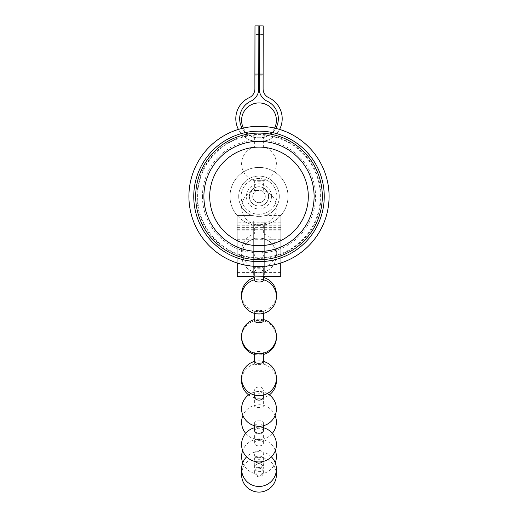 <?xml version="1.0" encoding="UTF-8"?>
<svg xmlns="http://www.w3.org/2000/svg" width="518" height="518" viewBox="0 0 518 518"><rect width="100%" height="100%" fill="white"/><g stroke="black" fill="none" stroke-linecap="round" stroke-linejoin="round"><path stroke-width="0.39" stroke-dasharray="2.59 1.94" d="M280.75 263.027L280.86 215.462A29.002 29.002 0 0 0 279.034 175.44A29.002 29.002 0 0 0 238.966 175.44A29.002 29.002 0 0 0 237.14 215.462L252.001 215.462L259 216.705L252.001 215.462L259 216.705L265.999 215.462A20.299 20.299 0 0 0 259 176.107A20.299 20.299 0 0 0 252.001 215.462L259 216.705L265.999 215.462A20.299 20.299 0 0 0 259 176.107A20.299 20.299 0 0 0 252.001 215.462A20.299 20.299 0 0 1 259 176.107A20.299 20.299 0 0 0 252.001 215.462L237.14 215.462A29.002 29.002 0 0 1 238.966 175.44A29.002 29.002 0 0 1 279.034 175.44A29.002 29.002 0 0 1 280.86 215.462L280.75 272.585L280.86 215.462A29.002 29.002 0 0 0 279.034 175.44A29.002 29.002 0 0 0 238.966 175.44A29.002 29.002 0 0 0 237.14 215.462L237.25 263.027M237.25 276.45L237.14 215.462A29.002 29.002 0 0 1 238.966 175.44A29.002 29.002 0 0 1 279.034 175.44A29.002 29.002 0 0 1 280.86 215.462L280.75 276.45M280.75 220.933L264.316 220.933L264.316 276.1L264.316 272.293L253.684 272.293L253.684 276.1L253.684 220.933L253.684 272.293M264.316 272.293L264.316 222.837L237.25 222.837M259 176.107A20.299 20.299 0 0 1 265.999 215.462A20.299 20.299 0 0 0 259 176.107M280.75 222.837L264.316 222.837L264.316 220.933L237.25 220.933M259 251.023A4.351 4.351 0 0 0 254.649 255.374A4.351 4.351 0 0 0 259 259.725A4.351 4.351 0 0 0 263.351 255.374A4.351 4.351 0 0 0 259 251.023A4.351 4.351 0 0 0 254.649 255.374A4.351 4.351 0 0 0 259 259.725A4.351 4.351 0 0 0 263.351 255.374A4.351 4.351 0 0 0 259 251.023M276.398 255.374A17.398 17.398 0 0 0 259 237.976C248.433 239.005 242.631 244.807 241.602 255.374A17.398 17.398 0 0 0 259 272.772A17.398 17.398 0 0 0 276.398 255.374C275.369 244.807 269.567 239.005 259 237.976A17.398 17.398 0 0 0 241.602 255.374A17.398 17.398 0 0 0 259 272.772A17.398 17.398 0 0 0 276.398 255.374A17.398 17.398 0 0 0 259 237.976A17.398 17.398 0 0 0 241.602 255.374M263.351 280.62A4.351 1.399 0 0 0 259 279.221A4.351 1.399 0 0 0 254.649 280.62M243.415 128.076A17.398 17.398 0 0 0 259 137.736A17.398 17.398 0 0 1 254.662 137.186L263.338 137.186L254.649 137.179L254.649 146.982A17.398 17.398 0 0 0 259 181.229A17.398 17.398 0 0 1 254.655 180.678L263.345 180.678L254.649 180.678L254.649 190.482A17.398 17.398 0 0 0 259 224.728A17.398 17.398 0 0 1 254.655 224.177L263.345 224.177L254.649 224.177L254.649 233.981A17.398 17.398 0 0 0 259 268.227A17.398 17.398 0 0 1 254.655 267.676L263.345 267.676L254.649 267.676L254.649 276.1L254.649 271.328A4.351 1.399 0 0 0 259 272.727A4.351 1.399 0 0 0 263.351 271.328A4.351 1.399 0 0 0 259 269.936A4.351 1.399 0 0 0 254.649 271.328M263.351 276.1L263.351 271.328M263.351 320.946A4.351 1.761 0 0 0 259 319.185A4.351 1.761 0 0 0 254.649 320.946M254.649 313.422L254.649 311.978A4.351 1.761 0 0 0 259 313.74A4.351 1.761 0 0 0 263.351 311.978A4.351 1.761 0 0 0 259 310.217A4.351 1.761 0 0 0 254.649 311.978M263.351 313.422L263.351 311.978M263.351 362.03A4.351 1.165 0 0 0 259 360.858A4.351 1.165 0 0 0 254.649 362.03M254.649 353.198L254.649 352.583A4.351 1.165 0 0 0 259 353.749A4.351 1.165 0 0 0 263.351 352.583A4.351 1.165 0 0 0 259 351.418A4.351 1.165 0 0 0 254.649 352.583M263.351 353.198L263.351 352.583M263.351 397.034A4.351 3.089 0 0 0 259 393.945A4.351 3.089 0 0 0 254.649 397.034M254.649 395.105L254.649 390.125A4.351 3.089 0 0 0 259 393.214A4.351 3.089 0 0 0 263.351 390.125A4.351 3.089 0 0 0 259 387.037A4.351 3.089 0 0 0 254.649 390.125M263.351 395.105L263.351 390.125M263.351 430.749A4.351 2.493 0 0 0 259 428.256A4.351 2.493 0 0 0 254.649 430.749M254.649 425.751L254.649 422.707A4.351 2.493 0 0 0 259 425.2A4.351 2.493 0 0 0 263.351 422.707A4.351 2.493 0 0 0 259 420.215A4.351 2.493 0 0 0 254.649 422.707M263.351 425.751L263.351 422.707M262.613 461.577A4.351 3.594 0 0 0 263.351 459.576A4.351 3.594 0 0 0 259 455.982A4.351 3.594 0 0 0 254.649 459.576L254.649 454.046A4.351 3.594 0 0 0 259 457.64A4.351 3.594 0 0 0 263.351 454.046A4.351 3.594 0 0 0 259 450.453A4.351 3.594 0 0 0 254.649 454.046M263.351 459.576L263.351 454.046M254.649 459.576A4.351 3.594 0 0 0 255.387 461.577M254.649 472.52A4.351 4.312 -0 0 0 259 476.832A4.351 4.312 -0 0 0 263.351 472.52A4.351 4.312 -0 0 0 259 468.207A4.351 4.312 -0 0 0 254.649 472.52L254.649 471.25A4.351 4.312 -0 0 0 259 475.563A4.351 4.312 -0 0 0 263.351 471.25A4.351 4.312 -0 0 0 259 466.932A4.351 4.312 -0 0 0 254.649 471.25M263.351 472.52L263.351 471.25M254.649 463.616A4.351 3.956 180 0 0 259 467.573A4.351 3.956 180 0 0 263.351 463.616A4.351 3.956 180 0 0 259 459.66A4.351 3.956 180 0 0 254.649 463.616L254.649 467.696A4.351 3.956 180 0 0 259 471.652A4.351 3.956 180 0 0 263.351 467.696A4.351 3.956 180 0 0 259 463.74A4.351 3.956 180 0 0 254.649 467.696M263.351 463.616L263.351 467.696M254.649 435.496A4.351 2.655 180 0 0 259 438.144A4.351 2.655 180 0 0 263.351 435.496A4.351 2.655 180 0 0 259 432.841A4.351 2.655 180 0 0 254.649 435.496L254.649 443.259A4.351 2.655 180 0 0 259 445.914A4.351 2.655 180 0 0 263.351 443.259A4.351 2.655 180 0 0 259 440.611A4.351 2.655 180 0 0 254.649 443.259M263.351 435.496L263.351 443.259M254.649 396.872A4.351 1.379 180 0 0 259 398.258A4.351 1.379 180 0 0 263.351 396.872A4.351 1.379 180 0 0 259 395.493A4.351 1.379 180 0 0 254.649 396.872L254.649 406.17A4.351 1.379 180 0 0 259 407.549A4.351 1.379 180 0 0 263.351 406.17A4.351 1.379 180 0 0 259 404.785A4.351 1.379 180 0 0 254.649 406.17M263.351 396.872L263.351 406.17M259 353.936A4.351 0.447 180 0 0 254.649 354.39A4.351 0.447 180 0 0 255.018 354.571A4.351 0.447 180 0 0 259 354.836A4.351 0.447 180 0 0 262.982 354.571A4.351 0.447 180 0 0 263.351 354.39A4.351 0.447 180 0 0 259 353.936M263.351 364.141L263.351 361.409A17.398 17.398 0 0 0 254.649 361.409L254.649 364.141A4.351 0.447 180 0 0 259 364.588A4.351 0.447 180 0 0 263.351 364.141A4.351 0.447 180 0 0 262.982 363.96A4.351 0.447 180 0 0 259 363.694A4.351 0.447 180 0 0 255.018 363.96A4.351 0.447 180 0 0 254.649 364.141M254.649 311.098A4.351 0.414 180 0 0 254.953 311.247A4.351 0.414 180 0 0 259 311.506A4.351 0.414 180 0 0 263.047 311.247A4.351 0.414 180 0 0 263.351 311.098A4.351 0.414 180 0 0 259 310.683A4.351 0.414 180 0 0 254.649 311.098L254.649 320.856A4.351 0.414 180 0 0 259 321.27A4.351 0.414 180 0 0 263.351 320.856A4.351 0.414 180 0 0 263.047 320.707A4.351 0.414 180 0 0 259 320.448A4.351 0.414 180 0 0 254.953 320.707A4.351 0.414 180 0 0 254.649 320.856M263.351 311.098L263.351 320.856M274.585 128.076A17.398 17.398 0 0 1 259 137.736A17.398 17.398 0 0 0 263.338 137.186L263.338 146.982A17.398 17.398 0 0 1 259 181.229A17.398 17.398 0 0 0 263.345 180.678L263.345 190.482A17.398 17.398 0 0 1 259 224.728A17.398 17.398 0 0 0 263.345 224.177L263.345 233.981A17.398 17.398 0 0 1 259 268.227A17.398 17.398 0 0 0 263.345 267.676L263.351 277.48A17.398 17.398 0 0 0 263.345 277.48M259 233.942L254.649 233.981L259 233.942M259 190.436L254.649 190.482L259 190.436M259 146.911L254.649 146.982L259 146.911M278.334 118.7A19.334 19.334 0 0 0 267.1 101.146A19.334 19.334 0 0 1 267.262 136.182A19.334 19.334 0 0 1 246.73 133.638A19.334 19.334 0 0 0 278.334 118.7A19.334 19.334 0 0 1 259 138.034A19.334 19.334 0 0 1 250.9 101.146A13.533 13.533 0 0 0 258.76 88.863L258.76 83.903A5694.102 5694.102 0 0 1 258.767 74.087L258.838 34.609L258.767 75.207L254.901 75.201M258.838 34.609L254.966 34.602L254.901 74.08A5697.968 5697.968 0 0 0 254.895 83.903L254.895 88.863A9.667 9.667 0 0 1 249.275 97.637A23.2 23.2 0 0 0 259 141.9A23.2 23.2 0 0 0 268.725 97.637A23.2 23.2 0 0 1 282.2 118.7A23.2 23.2 0 0 0 268.725 97.637A9.667 9.667 0 0 1 263.105 88.863L263.105 83.903A5689.751 5689.751 0 0 1 263.118 74.093L259.253 74.087A5693.616 5693.616 0 0 0 259.24 83.903L259.24 88.863A13.533 13.533 0 0 0 267.1 101.146A13.533 13.533 0 0 1 259.24 88.863A13.533 13.533 0 0 0 267.1 101.146M263.118 74.093L263.183 34.615L263.118 75.214L259.246 75.207M263.183 34.615L259.317 34.609L259.253 74.087M279.578 129.409A23.2 23.2 0 0 1 238.422 129.409M244.276 136.629A23.2 23.2 0 0 0 282.2 118.7A23.2 23.2 0 0 1 244.276 136.629L246.73 133.638L244.276 136.629M242.249 128.354A19.334 19.334 0 0 0 275.751 128.354M268.725 97.637A9.667 9.667 0 0 1 263.105 88.863L263.105 83.903L263.105 88.863A9.667 9.667 0 0 0 268.725 97.637M258.767 75.207L258.851 25.906M259.24 88.863L259.24 83.903L263.105 83.903L259.24 83.903M259.317 34.609L259.253 73.964M258.767 74.087L254.901 74.08M263.118 75.214L263.202 25.913M254.901 73.957L254.966 34.602M288.002 196.406A29.002 29.002 0 0 0 259 167.405A29.002 29.002 0 0 0 229.998 196.406A29.002 29.002 0 0 0 259 225.408A29.002 29.002 0 0 0 288.002 196.406A29.002 29.002 0 0 0 259 167.405A29.002 29.002 0 0 0 229.998 196.406A29.002 29.002 0 0 0 259 225.408A29.002 29.002 0 0 0 288.002 196.406A29.002 29.002 0 0 1 259 225.408A29.002 29.002 0 0 1 229.998 196.406M276.884 196.406A17.884 17.884 0 0 0 259 178.522A17.884 17.884 0 0 0 241.116 196.406A17.884 17.884 0 0 0 259 214.29A17.884 17.884 0 0 0 276.884 196.406A17.884 17.884 0 0 0 259 178.522A17.884 17.884 0 0 0 241.116 196.406A17.884 17.884 0 0 0 259 214.29A17.884 17.884 0 0 0 276.884 196.406M268.57 196.406A9.57 9.57 0 0 0 259 186.836A9.57 9.57 0 0 0 249.43 196.406A9.57 9.57 0 0 1 259 186.836A9.57 9.57 0 0 1 268.57 196.406A9.57 9.57 0 0 1 259 205.976A9.57 9.57 0 0 1 249.43 196.406A9.57 9.57 0 0 0 259 205.976A9.57 9.57 0 0 0 268.57 196.406M249.333 196.406A9.667 9.667 0 0 1 259 186.739A9.667 9.667 0 0 1 268.667 196.406A9.667 9.667 0 0 0 259 186.739A9.667 9.667 0 0 0 249.333 196.406A9.667 9.667 0 0 0 259 206.073A9.667 9.667 0 0 0 268.667 196.406A9.667 9.667 0 0 1 259 206.073A9.667 9.667 0 0 1 249.333 196.406M203.898 196.406A55.102 55.102 0 0 0 259 251.508A55.102 55.102 0 0 0 314.102 196.406A55.102 55.102 0 0 0 259 141.304A55.102 55.102 0 0 0 203.898 196.406M320.383 196.406A61.383 61.383 0 0 0 259 135.023A61.383 61.383 0 0 0 197.617 196.406A61.383 61.383 0 0 0 259 257.789A61.383 61.383 0 0 0 320.383 196.406M324.249 196.406A65.249 65.249 0 0 0 259 131.158A65.249 65.249 0 0 0 193.751 196.406A65.249 65.249 0 0 0 259 261.655A65.249 65.249 0 0 0 324.249 196.406A65.249 65.249 0 0 0 259 131.158A65.249 65.249 0 0 0 193.751 196.406A65.249 65.249 0 0 0 259 261.655A65.249 65.249 0 0 0 324.249 196.406A65.249 65.249 0 0 0 259 131.158A65.249 65.249 0 0 0 193.751 196.406A65.249 65.249 0 0 0 259 261.655A65.249 65.249 0 0 0 324.249 196.406M329.085 196.406A70.085 70.085 0 0 0 259 126.321A70.085 70.085 0 0 0 188.915 196.406A70.085 70.085 0 0 0 259 266.492A70.085 70.085 0 0 0 329.085 196.406M308.301 196.406A49.301 49.301 0 0 1 259 245.707A49.301 49.301 0 0 1 209.699 196.406A49.301 49.301 0 0 1 259 147.106A49.301 49.301 0 0 1 308.301 196.406M197.015 196.406A61.985 61.985 0 0 0 259 258.391A61.985 61.985 0 0 0 320.985 196.406A61.985 61.985 0 0 0 259 134.421A61.985 61.985 0 0 0 197.015 196.406M202.447 196.406A56.553 56.553 0 0 0 259 252.959A56.553 56.553 0 0 0 315.553 196.406A56.553 56.553 0 0 0 259 139.854A56.553 56.553 0 0 0 202.447 196.406M252.719 196.406A6.281 6.281 0 0 0 259 202.687A6.281 6.281 0 0 0 265.281 196.406A6.281 6.281 0 0 0 259 190.125A6.281 6.281 0 0 0 252.719 196.406A6.281 6.281 0 0 0 259 202.687A6.281 6.281 0 0 0 265.281 196.406A6.281 6.281 0 0 0 259 190.125A6.281 6.281 0 0 0 252.719 196.406M280.75 230.128L264.316 230.128M253.684 230.128L237.25 230.128M280.75 233.981L264.316 233.981M280.75 241.958L237.25 241.958M253.684 233.981L237.25 233.981M280.75 239.698L237.25 239.698M253.684 227.149L237.25 227.149M253.684 225.252L237.25 225.252M280.86 215.462L265.999 215.462L280.86 215.462M280.75 223.07L237.25 223.07M280.75 227.389L237.25 227.389M280.75 227.149L264.316 227.149M252.001 215.462L237.14 215.462L252.001 215.462M280.75 224.974L237.25 224.974M280.75 229.293L237.25 229.293M280.75 225.252L264.316 225.252M271.568 196.406A12.568 12.568 0 0 0 259 183.838A12.568 12.568 0 0 0 246.432 196.406A12.568 12.568 0 0 0 259 208.974A12.568 12.568 0 0 0 271.568 196.406M280.75 230.05L264.316 230.05M253.684 230.05L237.25 230.05M280.75 272.585L264.316 272.585M253.684 272.585L237.25 272.585M280.75 233.916L264.316 233.916M253.684 233.916L237.25 233.916M253.684 234.026L237.25 234.026M253.684 230.16L237.25 230.16M280.75 234.026L264.316 234.026M280.75 230.16L264.316 230.16M263.351 279.726A17.398 17.398 0 0 0 254.649 279.726M263.351 319.502A17.398 17.398 0 0 0 254.649 319.502M267.249 393.576A17.398 17.398 0 0 0 250.751 393.576M263.351 427.706A17.398 17.398 0 0 0 254.649 427.706M271.354 456.811A17.398 17.398 0 0 0 246.646 456.811M276.172 471.885A17.398 17.398 0 0 0 241.828 471.885M242.754 462.839A17.398 17.398 0 0 0 275.246 462.839M275.323 450.582A17.398 17.398 0 0 0 242.677 450.582M275.09 415.52A17.398 17.398 0 0 0 242.91 415.52M245.687 433.352A17.398 17.398 0 0 0 272.313 433.352M255.018 354.571A17.398 17.398 0 0 0 262.982 354.571M255.018 363.96A17.398 17.398 0 0 0 241.647 379.577M248.666 394.897A17.398 17.398 0 0 0 269.334 394.897M276.353 379.577A17.398 17.398 0 0 0 262.982 363.96M254.953 311.247A17.398 17.398 0 0 0 263.047 311.247M254.953 320.707A17.398 17.398 0 0 0 241.615 336.991M254.649 354.48A17.398 17.398 0 0 0 263.351 354.48M276.385 336.991A17.398 17.398 0 0 0 263.047 320.707M241.634 295.448A17.398 17.398 0 0 0 259 311.726A17.398 17.398 0 0 0 276.366 295.448"/><path stroke-width="0.78" d="M253.684 276.1L253.684 276.45L253.684 276.1L280.75 276.45L280.75 263.027M237.25 263.027L237.25 276.45L253.684 276.45M264.316 276.45L264.316 276.1M263.351 276.1L263.351 280.62A4.351 1.399 0 0 1 259 282.012A4.351 1.399 0 0 1 254.649 280.62L254.649 277.48A17.398 17.398 0 0 0 241.634 295.448M263.351 313.422L263.351 320.946A4.351 1.761 0 0 1 259 322.708A4.351 1.761 0 0 1 254.649 320.946L254.649 313.422M263.351 353.198L263.351 362.03A4.351 1.165 0 0 1 259 363.196A4.351 1.165 0 0 1 254.649 362.03L254.649 353.198M263.351 395.105L263.351 397.034A4.351 3.089 0 0 1 259 400.123A4.351 3.089 0 0 1 254.649 397.034L254.649 395.105M263.351 425.751L263.351 430.749A4.351 2.493 0 0 1 259 433.236A4.351 2.493 0 0 1 254.649 430.749L254.649 425.751M255.387 461.577A4.351 3.594 0 0 0 259 463.17A4.351 3.594 0 0 0 262.613 461.577M254.649 354.39L254.649 361.409A17.398 17.398 0 0 0 259 395.655A17.398 17.398 0 0 0 263.351 361.409L263.351 354.39M254.901 73.957L254.986 25.9L254.901 73.957M259.246 75.207L259.337 25.906L259.246 75.207M259.337 25.906L263.202 25.913L263.118 74.093A5689.751 5689.751 0 0 0 263.105 83.903L263.105 88.863A9.667 9.667 0 0 0 268.725 97.637A23.2 23.2 0 0 1 279.578 129.409M238.422 129.409A23.2 23.2 0 0 1 249.275 97.637A9.667 9.667 0 0 0 254.895 88.863L254.895 83.903A5697.968 5697.968 0 0 1 254.901 74.08L258.767 74.087A5694.102 5694.102 0 0 0 258.76 83.903L258.76 88.863A13.533 13.533 0 0 1 250.9 101.146A19.334 19.334 0 0 0 242.249 128.354M275.751 128.354A19.334 19.334 0 0 0 267.1 101.146A19.334 19.334 0 0 1 278.334 118.7M259.24 83.903L259.24 88.863L259.24 83.903A5693.616 5693.616 0 0 1 259.253 74.087L263.118 74.093M254.986 25.9L258.851 25.906L258.767 74.087M267.1 101.146A13.533 13.533 0 0 1 259.24 88.863M209.699 196.406A49.301 49.301 0 0 0 259 245.707A49.301 49.301 0 0 0 308.301 196.406A49.301 49.301 0 0 0 259 147.106A49.301 49.301 0 0 0 209.699 196.406M203.898 196.406A55.102 55.102 0 0 0 259 251.508A55.102 55.102 0 0 0 314.102 196.406A55.102 55.102 0 0 0 259 141.304A55.102 55.102 0 0 0 203.898 196.406M329.085 196.406A70.085 70.085 0 0 0 259 126.321A70.085 70.085 0 0 0 188.915 196.406A70.085 70.085 0 0 0 259 266.492A70.085 70.085 0 0 0 329.085 196.406M324.249 196.406A65.249 65.249 0 0 0 259 131.158A65.249 65.249 0 0 0 193.751 196.406A65.249 65.249 0 0 0 259 261.655A65.249 65.249 0 0 0 324.249 196.406M322.319 196.406A63.319 63.319 0 0 0 259 133.087A63.319 63.319 0 0 0 195.681 196.406A63.319 63.319 0 0 0 259 259.725A63.319 63.319 0 0 0 322.319 196.406M254.649 279.726A17.398 17.398 0 0 0 259 313.973A17.398 17.398 0 0 0 263.351 279.726M254.649 319.502A17.398 17.398 0 0 0 259 353.755A17.398 17.398 0 0 0 263.351 319.502M250.751 393.576A17.398 17.398 0 0 0 259 426.301A17.398 17.398 0 0 0 267.249 393.576M254.649 427.706A17.398 17.398 0 0 0 259 461.959A17.398 17.398 0 0 0 263.351 427.706M246.646 456.811A17.398 17.398 0 0 0 259 486.467A17.398 17.398 0 0 0 271.354 456.811M241.828 471.885A17.398 17.398 0 0 0 259 492.1A17.398 17.398 0 0 0 276.172 471.885M242.677 450.582A17.398 17.398 0 0 0 242.754 462.839M275.246 462.839A17.398 17.398 0 0 0 275.323 450.582M242.91 415.52A17.398 17.398 0 0 0 245.687 433.352M272.313 433.352A17.398 17.398 0 0 0 275.09 415.52M241.647 379.577A17.398 17.398 0 0 0 248.666 394.897M269.334 394.897A17.398 17.398 0 0 0 276.353 379.577M241.615 336.991A17.398 17.398 0 0 0 254.649 354.48M263.351 354.48A17.398 17.398 0 0 0 276.385 336.991M276.366 295.448A17.398 17.398 0 0 0 263.351 277.48M274.585 128.076A17.398 17.398 0 0 0 259 102.933A17.398 17.398 0 0 0 243.415 128.076"/></g></svg>

